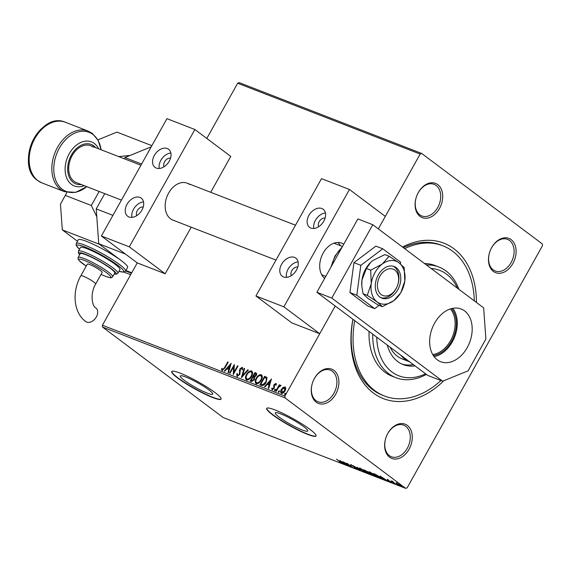 <?xml version="1.0" encoding="UTF-8"?>
<svg xmlns="http://www.w3.org/2000/svg" width="571" height="571" viewBox="0 0 571 571"><rect width="100%" height="100%" fill="white"/><g stroke="black" fill="none" stroke-linecap="round" stroke-linejoin="round"><path stroke-width="0.86" d="M402.519 247.036A83.402 59.02 -68.8 0 1 453.981 248.799A83.402 59.02 -68.8 0 1 476.428 302.459M443.853 380.714A83.402 59.02 -68.8 0 1 373.377 393.019A83.402 59.02 -68.8 0 1 352.928 319.303M352.985 319.353A80.575 57.021 111.2 0 0 372.877 389.857A80.575 57.021 111.2 0 0 382.663 395.303L384.526 396.024A80.575 57.021 -68.8 0 1 374.74 390.578A80.575 57.021 -68.8 0 1 354.741 320.666M333.956 370.401A18.379 13.005 -68.8 0 1 335.677 394.24A18.379 13.005 -68.8 0 1 316.191 402.177A18.379 13.005 -68.8 0 1 314.478 378.337A18.379 13.005 -68.8 0 1 333.956 370.401M315.949 400.592A16.966 12.005 111.2 0 0 318.004 401.741A16.966 12.005 111.2 0 0 334.685 391.792A16.966 12.005 111.2 0 0 332.343 371.257A16.966 12.005 111.2 0 0 330.281 370.115A16.966 12.005 111.2 0 0 313.607 380.058A16.966 12.005 111.2 0 0 315.949 400.592M437.786 184.619A18.379 13.005 -68.8 0 1 439.499 208.458A18.379 13.005 -68.8 0 1 420.02 216.395A18.379 13.005 -68.8 0 1 418.307 192.563A18.379 13.005 -68.8 0 1 437.786 184.619M419.778 214.817A16.966 12.005 111.2 0 0 421.833 215.959A16.966 12.005 111.2 0 0 438.507 206.017A16.966 12.005 111.2 0 0 436.165 185.482A16.966 12.005 111.2 0 0 434.11 184.333A16.966 12.005 111.2 0 0 417.437 194.283A16.966 12.005 111.2 0 0 419.778 214.817M511.159 239.642A18.379 13.005 -68.8 0 1 512.879 263.481A18.379 13.005 -68.8 0 1 493.401 271.425A18.379 13.005 -68.8 0 1 491.681 247.586A18.379 13.005 -68.8 0 1 511.159 239.642M493.151 269.84A16.966 12.005 111.2 0 0 495.214 270.982A16.966 12.005 111.2 0 0 511.887 261.04A16.966 12.005 111.2 0 0 509.546 240.505A16.966 12.005 111.2 0 0 507.483 239.356A16.966 12.005 111.2 0 0 490.81 249.306A16.966 12.005 111.2 0 0 493.151 269.84M407.33 425.424A18.379 13.005 -68.8 0 1 409.05 449.263A18.379 13.005 -68.8 0 1 389.572 457.2A18.379 13.005 -68.8 0 1 387.852 433.368A18.379 13.005 -68.8 0 1 407.33 425.424M389.322 455.615A16.966 12.005 111.2 0 0 391.385 456.764A16.966 12.005 111.2 0 0 408.058 446.822A16.966 12.005 111.2 0 0 405.717 426.287A16.966 12.005 111.2 0 0 403.654 425.138A16.966 12.005 111.2 0 0 386.981 435.081A16.966 12.005 111.2 0 0 389.322 455.615M184.283 380.322A18.6 2.555 -150.8 0 0 201.677 390.65A18.6 2.555 -150.8 0 0 212.776 394.154A18.6 2.555 -150.8 0 0 208.786 389.829A18.6 2.555 -150.8 0 0 191.392 379.501A18.6 2.555 -150.8 0 0 180.293 376.003A18.6 2.555 -150.8 0 0 184.283 380.322M279.248 417.18A18.6 2.555 -150.8 0 0 296.649 427.508A18.6 2.555 -150.8 0 0 307.74 431.005A18.6 2.555 -150.8 0 0 303.758 426.687A18.6 2.555 -150.8 0 0 286.364 416.359A18.6 2.555 -150.8 0 0 275.265 412.854A18.6 2.555 -150.8 0 0 279.248 417.18M272.745 414.953A28.272 3.883 -150.8 0 0 299.183 430.648A28.272 3.883 -150.8 0 0 316.048 435.973A28.272 3.883 -150.8 0 0 309.989 429.406A28.272 3.883 -150.8 0 0 283.551 413.704A28.272 3.883 -150.8 0 0 266.686 408.386A28.272 3.883 -150.8 0 0 272.745 414.953M266.771 408.272A28.272 3.883 -150.8 0 0 272.881 414.703A28.272 3.883 -150.8 0 0 298.897 430.199A28.272 3.883 -150.8 0 0 316.098 435.837M177.774 378.095A28.272 3.883 -150.8 0 0 204.211 393.79A28.272 3.883 -150.8 0 0 221.077 399.115A28.272 3.883 -150.8 0 0 215.017 392.548A28.272 3.883 -150.8 0 0 188.58 376.846A28.272 3.883 -150.8 0 0 171.721 371.528A28.272 3.883 -150.8 0 0 177.774 378.095M171.807 371.414A28.272 3.883 -150.8 0 0 177.916 377.852A28.272 3.883 -150.8 0 0 203.926 393.34A28.272 3.883 -150.8 0 0 221.127 398.979M349.445 189.486L283.866 306.827L255.936 295.985L321.509 178.652L349.445 189.486L385.318 216.388L378.33 228.892L420.156 154.056L237.664 83.238L239.163 82.624L421.655 153.442L542.314 243.931L542.45 245.766L407.202 487.762L405.703 488.376L285.036 397.894L102.544 327.069L102.416 325.234L137.254 262.903L165.183 273.745L191.206 227.187M281.76 393.605C280.725 392.748 280.711 391.442 281.717 389.672L283.444 387.638L285.379 387.131L285.05 386.888L285.821 388.437L285.072 390.85C284.094 392.627 282.881 393.462 281.432 393.355C280.404 392.505 280.39 391.192 281.389 389.422L283.116 387.395L285.322 387.031M275.814 391.042L279.305 384.79L279.804 384.982L279.29 385.903L280.739 385.211L281.003 385.575L280.39 386.146L278.762 387.017L276.314 391.235L275.814 391.042M276.121 383.505L276.364 384.597L275.772 385.018L275.493 384.112L274.537 384.768L274.251 388.373L272.189 389.772L271.625 388.523L272.239 388.052L272.56 388.979L273.73 388.209L274.023 384.604L276.021 383.405M276.093 385.261L275.493 384.112M272.71 389.094L274.059 388.458L273.73 388.209M261.368 385.439L259.855 384.847L264.63 376.296L267 377.588L266.193 382.235C264.887 384.733 263.281 385.803 261.368 385.439M266.628 377.203L267 377.588M250.541 381.235L255.266 372.777L255.865 372.892C256.822 373.341 256.921 374.241 256.179 375.59L254.552 377.174L254.359 379.758L251.461 381.592L250.162 381.085L254.937 372.528L256.279 373.113M241.383 377.681L244.081 368.316L244.624 368.531L242.582 375.632L247.793 369.758L248.342 369.972L241.383 377.681M230.02 373.27L229.521 373.077L234.303 364.519L233.996 372.164L237.557 365.79L238.064 365.982L233.282 374.533L233.582 366.903L230.02 373.27M222.105 370.465L221.427 369.002L222.048 368.445L222.59 369.587L224.517 367.653L227.701 361.957L228.2 362.157L224.974 367.931L221.919 370.365M222.333 369.337L222.918 369.83L224.846 367.895L228.029 362.207L227.701 361.957M102.416 325.234L284.908 396.06L335.22 306.027L319.739 333.721L291.81 322.886L255.936 295.985M206.809 138.446L237.664 83.238M231.127 363.292L228.514 372.685L227.972 372.478L228.835 369.473L227.001 368.766L224.803 371.243L224.253 371.036L231.205 363.349M237.129 376.296L236.708 373.862L237.358 373.584L237.586 375.404L239.306 374.312L239.913 368.859L242.19 367.317L242.639 369.251L241.954 369.63L241.69 368.188L240.434 369.016L239.799 374.519L236.929 376.182M237.714 375.504L239.634 374.555L239.306 374.312M242.282 369.872L241.69 368.188M246.858 380.193C245.459 378.994 245.451 377.181 246.836 374.754C248.164 372.299 249.834 371.107 251.847 371.186L251.525 370.936C252.953 372.135 252.96 373.962 251.547 376.417C250.212 378.873 248.542 380.05 246.536 379.951C245.137 378.751 245.13 376.939 246.515 374.512C247.843 372.056 249.513 370.865 251.525 370.936L251.911 371.15M246.536 379.951L246.172 379.751M256.55 383.955C255.151 382.756 255.144 380.943 256.529 378.516C257.856 376.061 259.527 374.869 261.539 374.947L261.218 374.697C262.646 375.896 262.653 377.724 261.24 380.179C259.905 382.634 258.235 383.812 256.229 383.712C254.83 382.513 254.823 380.7 256.208 378.273C257.535 375.818 259.205 374.626 261.218 374.697L261.604 374.911M256.229 383.712L255.865 383.512M271.403 378.923L268.791 388.316L268.249 388.109L269.112 385.104L267.278 384.397L265.08 386.874L264.53 386.667L271.475 378.98M275.486 389.358L275.393 390.15L274.58 390.7L274.558 389.822L275.443 389.315M279.333 390.85L279.24 391.642L278.427 392.191L278.405 391.313L279.29 390.807M285.6 393.276L285.507 394.069L284.693 394.618L284.672 393.747L285.557 393.233M395.974 482.83L400.557 485.336C401.748 486.228 401.856 486.528 400.863 486.235L396.881 483.908L395.889 482.987L396.552 482.995M401.556 486.356L400.863 486.235L401.113 485.785M395.111 483.972L390.942 480.846L392.762 481.574L395.182 483.844M392.734 481.56L392.855 482.074M387.395 479.44L391.62 482.645L387.531 479.89L387.709 479.576M391.049 482.238L391.056 481.853M374.626 473.959L379.065 477.534L380.8 478.155L379.151 477.777L373.441 473.495L380.379 477.249C382.099 478.512 382.199 478.883 380.664 478.362L381.792 478.634M369.458 474.016L363.748 469.733L370.679 473.901C371.614 474.608 371.642 474.815 370.757 474.522L369.551 473.844M370.679 473.901C371.614 474.608 371.642 474.815 370.757 474.522L370.979 474.137M360.686 470.611L352.885 465.522L359.345 469.598L357.146 467.178L360.701 470.583M349.324 466.2L343.114 461.725L350.63 466.186L346.868 463.188L352.578 467.463L345.077 463.017L349.324 466.2M341.08 462.845L336.512 459.163L340.866 462.246C342.1 463.102 342.372 463.452 341.672 463.288L339.602 462.082L341.08 462.845L341.594 462.396M342.15 463.381L341.836 463.002M405.703 488.376L223.211 417.558L102.544 327.069M339.938 460.497L347.818 465.615L344.77 463.773L342.943 463.067L343.556 463.966L339.938 460.497M356.889 468.777L356.697 469.119L353.984 467.613L356.019 468.291L350.73 464.63L356.525 468.491L356.697 469.119L356.525 468.491M356.076 468.663L356.083 468.177M351.108 464.794L350.901 465.179L350.73 464.63M351.386 464.93L351.379 465.351M360.615 469.562C358.945 468.327 358.766 467.892 360.065 468.256L365.597 471.482C367.26 472.717 367.431 473.145 366.104 472.767L360.686 469.426M359.173 468.106L360.065 468.256M367.01 472.924L366.104 472.767L366.346 472.267M370.308 473.323C368.638 472.089 368.459 471.653 369.758 472.017L375.29 475.243C376.953 476.478 377.124 476.906 375.797 476.528L370.379 473.188M368.866 471.867L369.758 472.017M376.703 476.685L375.797 476.528L376.039 476.028M380.215 476.121L388.087 481.246L383.212 478.691L383.826 479.59L380.215 476.121M421.655 153.442L420.156 154.056M284.908 396.06L285.036 397.894M404.668 248.649A80.575 57.021 -68.8 0 1 442.832 245.794L440.969 245.073A80.575 57.021 111.2 0 0 403.354 247.664M343.97 463.252L341.351 461.539L342.571 462.71L344.035 463.145M365.162 471.168L359.966 468.584L360.237 468.099M360.758 468.548L360.672 468.698C359.623 468.406 359.773 468.762 361.115 469.755L365.497 472.324L366.247 472.445L366.518 471.953M365.497 472.324C366.582 472.631 366.446 472.288 365.097 471.289M365.354 470.568L366.925 471.839L365.44 470.425M367.16 471.432L366.925 471.839M367.503 472.281L369.373 473.773L370.179 473.709L367.503 472.281L367.738 471.853M370.244 473.595L369.944 473.994M374.854 474.929L369.658 472.353L369.929 471.86M370.451 472.31L370.365 472.46C369.316 472.167 369.466 472.524 370.807 473.516L375.19 476.086L375.939 476.207L376.21 475.714M375.19 476.086C376.275 476.392 376.139 476.05 374.79 475.051M376.532 474.815L374.533 474.13M379.943 476.928L376.46 474.936M379.879 477.056L380.8 478.155L381.257 477.634M384.247 478.883L381.628 477.17L382.841 478.341L384.304 478.776M400.128 485.022L396.595 483.302L396.866 482.809M397.13 483.252L397.387 484.108L400.35 485.85L401.113 485.443M400.35 485.85L400.057 485.143M222.433 370.715L221.427 369.002M221.755 369.244L222.155 368.88M228.329 372.613L229.164 369.715L228.835 369.473M224.66 371.193L231.005 364.041M227.708 367.967L229.435 368.759L230.341 365.611L230.013 365.369L227.708 367.967L229.114 368.516L230.013 365.369M229.899 373.227L234.374 365.226M237.557 365.79L237.886 366.032L234.324 372.413L233.996 372.164M233.525 374.091L233.582 366.903M237.457 376.539L236.708 373.862M239.634 374.555L239.613 373.405M239.934 373.648L239.442 370.265M239.763 370.508L239.913 368.859M240.234 369.109L242.518 367.56M241.918 377.21L244.402 368.559L244.081 368.316M247.793 369.758L248.121 370.001L242.911 375.875L242.582 375.632M246.893 379.016L247.336 379.308C248.956 379.401 250.305 378.452 251.376 376.467C252.496 374.519 252.496 373.049 251.383 372.071M251.376 376.467L251.047 376.218C252.168 374.269 252.168 372.806 251.054 371.821L251.476 372.106M247.336 379.308L247.007 379.065C248.628 379.151 249.977 378.209 251.047 376.218M251.054 371.821C249.427 371.771 248.085 372.727 247.015 374.704C245.901 376.639 245.901 378.095 247.007 379.065L247.057 379.158M251.147 380.407L252.047 380.871L254.181 379.808L254.252 377.973L252.932 377.224L251.147 380.407L251.725 380.629L253.852 379.565L253.924 377.731L254.252 377.973L253.51 377.567M255.994 375.654L255.473 373.805L254.951 373.605L253.417 376.346L254.002 376.689L255.994 375.654L255.794 374.048M255.473 373.805L255.851 374.069M254.002 376.689L253.674 376.446L255.672 375.411M256.586 382.777L257.029 383.07C258.649 383.162 259.998 382.213 261.068 380.229C262.189 378.28 262.189 376.81 261.075 375.832M261.068 380.229L260.74 379.979C261.861 378.031 261.861 376.567 260.747 375.582L261.168 375.868M257.029 383.07L256.7 382.827C258.32 382.913 259.669 381.97 260.74 379.979M260.747 375.582C259.12 375.532 257.778 376.489 256.707 378.466C255.594 380.4 255.594 381.856 256.7 382.827L256.75 382.92M260.233 384.997L264.958 376.539L264.63 376.296M264.958 376.539L266.778 377.324M266.607 378.537L264.644 377.367L260.84 384.169L263.174 384.925L266.022 382.285L266.607 378.537L266.15 378.145M266.022 382.285L266.322 378.259M263.174 384.925L262.846 384.676L265.693 382.042M260.84 384.169L262.846 384.676M268.606 388.244L269.112 385.104M264.937 386.824L271.275 379.672M267.985 383.598L269.712 384.39L270.611 381.242L270.29 381L267.985 383.598L269.384 384.14L270.29 381M272.51 390.014L271.625 388.523M274.059 388.458L273.944 387.566M274.273 387.809L273.773 386.717M274.101 386.96L273.645 385.625M273.973 385.875L274.023 384.604M274.344 384.847L276.221 383.576M274.908 390.942L274.558 389.822M274.887 390.064L275.7 389.515M276.193 391.192L279.633 385.032L279.305 384.79M281.068 385.461L279.29 385.903M278.748 392.434L278.405 391.313M278.734 391.556L279.547 391.007M282.188 392.834L284.893 390.907L285.122 387.995L284.622 387.652L281.888 389.622L282.188 392.834L281.86 392.591L284.565 390.664L284.622 387.652M285.015 394.868L284.672 393.747M285 393.99L285.814 393.44M376.732 337.154A56.543 40.013 111.2 0 0 391.942 371.971A56.543 40.013 111.2 0 0 425.588 373.791M457.421 288.205A56.543 40.013 111.2 0 0 446.586 274.187A56.543 40.013 111.2 0 0 431.112 268.477M426.451 264.98A59.37 42.018 -68.8 0 1 438.878 267.007A59.37 42.018 -68.8 0 1 446.094 271.025A59.37 42.018 -68.8 0 1 458.884 289.304M426.38 374.383A59.37 42.018 -68.8 0 1 395.924 377.702A59.37 42.018 -68.8 0 1 388.715 373.691A59.37 42.018 -68.8 0 1 372.742 334.163M390.136 347.204A39.577 28.008 111.2 0 0 397.345 356.218A39.577 28.008 111.2 0 0 402.148 358.895L409.55 361.764A39.577 28.008 -68.8 0 1 404.789 359.109A39.577 28.008 -68.8 0 1 400.749 355.169M415.038 365.883A44.531 31.512 -68.8 0 1 403.155 364.591A44.531 31.512 -68.8 0 1 397.744 361.579A44.531 31.512 -68.8 0 1 387.281 345.062M442.832 245.794A80.575 57.021 -68.8 0 1 452.61 251.24A80.575 57.021 -68.8 0 1 474.28 300.853M440.905 380.522A80.575 57.021 -68.8 0 1 384.526 396.024M369.059 331.401A59.37 42.018 111.2 0 0 384.99 372.242A59.37 42.018 111.2 0 0 392.198 376.26L395.924 377.702M438.878 267.007L435.159 265.565A59.37 42.018 111.2 0 0 424.496 263.517M401.777 363.998A44.531 31.512 111.2 0 0 413.354 364.619M451.554 308.597A27.001 19.107 -68.8 0 1 453.838 336.497A27.001 19.107 -68.8 0 1 433.332 355.555M432.718 354.541A26.152 18.508 111.2 0 0 452.717 336.062A26.152 18.508 111.2 0 0 450.419 308.932M396.231 267.678A16.966 12.005 -68.8 0 1 398.572 288.212A16.966 12.005 -68.8 0 1 381.899 298.162A16.966 12.005 -68.8 0 1 379.836 297.013A16.966 12.005 -68.8 0 1 377.495 276.478A16.966 12.005 -68.8 0 1 394.176 266.536A16.966 12.005 -68.8 0 1 396.231 267.678M367.267 295.364L377.11 301.902L382.334 306.656L393.869 300.596L400.792 292.752L404.796 281.039L404.189 267.542L398.965 262.788L389.129 256.251L382.206 264.095L370.672 270.154L371.271 283.651L367.267 295.364L363.013 293.708L361.771 285.707L361.964 280.04L366.411 268.506L370.672 270.154M382.334 306.656L378.073 305L367.795 298.29L363.013 293.708M366.411 268.506L370.722 262.339L372.892 260.483L384.868 254.595L389.129 256.251M377.11 301.902A22.619 16.009 -68.8 0 1 371.271 283.651A22.619 16.009 -68.8 0 1 382.206 264.095A22.619 16.009 111.2 0 1 398.965 262.788A22.619 16.009 -68.8 0 1 404.796 281.039A22.619 16.009 -68.8 0 1 393.869 300.596A22.619 16.009 -68.8 0 1 377.11 301.902M361.764 285.479A22.619 16.009 -68.8 0 1 361.75 285.293A22.619 16.009 -68.8 0 1 361.964 280.04A22.619 16.009 -68.8 0 1 370.615 262.439A22.619 16.009 -68.8 0 1 370.672 262.389M400.421 263.916L400.649 262.217L382.763 248.806L375.868 246.13L353.949 262.646L349.916 292.573L367.803 305.992L374.69 308.661L379.044 305.378M382.763 248.806L360.836 265.322L353.949 262.646M360.836 265.322L356.804 295.25L349.916 292.573M356.804 295.25L374.69 308.661M434.096 356.639A28.272 20.006 111.2 0 0 454.673 336.819A28.272 20.006 111.2 0 0 452.846 308.311M437.258 359.809A28.272 20.006 111.2 0 0 440.691 361.721A28.272 20.006 111.2 0 0 468.484 345.141A28.272 20.006 111.2 0 0 464.58 310.917A28.272 20.006 111.2 0 0 461.147 309.011A28.272 20.006 111.2 0 0 433.353 325.584A28.272 20.006 111.2 0 0 437.258 359.809M331.772 298.055L442.653 381.2L468.127 370.815L485.892 339.038L483.644 307.869L372.763 224.717L331.772 298.055L316.876 292.273L427.758 375.418L442.653 381.2M372.763 224.717L357.867 218.936L316.876 292.273M394.868 270.126A14.132 10.007 111.2 0 0 379.886 276.236A14.132 10.007 111.2 0 0 381.207 294.572A14.132 10.007 111.2 0 0 396.188 288.462A14.132 10.007 111.2 0 0 394.868 270.126M393.219 266.229A16.966 12.005 -68.8 0 1 394.368 266.957A16.966 12.005 -68.8 0 1 397.002 286.849A16.966 12.005 -68.8 0 1 380.993 297.748M342.479 246.472L335.512 243.767A16.966 12.005 111.2 0 0 333.714 243.289M337.946 242.475A19.792 14.004 -68.8 0 1 340.38 245.658M324.878 277.963A19.792 14.004 -68.8 0 1 324.164 277.991M321.587 274.537A16.966 12.005 111.2 0 0 323.243 275.4L325.763 276.378M321.816 208.515A11.306 7.837 126.9 0 1 323.136 209.243A11.306 7.837 126.9 0 1 323.243 222.105A11.306 7.837 126.9 0 1 310.888 228.072A11.306 7.837 126.9 0 1 309.568 227.337A11.306 7.837 126.9 0 1 309.461 214.475A11.306 7.837 126.9 0 1 321.816 208.515M283.566 276.956A11.306 7.837 -53.1 0 0 295.921 270.997A11.306 7.837 -53.1 0 0 295.814 258.135A11.306 7.837 -53.1 0 0 294.493 257.4A11.306 7.837 -53.1 0 0 282.138 263.367A11.306 7.837 -53.1 0 0 282.245 276.228A11.306 7.837 -53.1 0 0 283.566 276.956M283.866 306.827L319.739 333.721M343.742 244.202A19.792 14.004 111.2 0 0 341.751 243.16A19.792 14.004 111.2 0 0 322.451 254.445A19.792 14.004 111.2 0 0 324.628 278.405M298.083 261.896A11.306 7.837 -53.1 0 0 286.492 277.356M297.762 267.035A5.653 3.918 -53.1 0 0 292.416 269.719A5.653 3.918 -53.1 0 0 291.338 275.607M313.822 228.464A11.306 7.837 126.9 0 1 325.406 213.012M325.085 218.143A5.653 3.918 -53.1 0 0 319.739 220.834A5.653 3.918 -53.1 0 0 318.661 226.716M189.601 184.512A19.792 14.004 111.2 0 0 187.195 183.177A19.792 14.004 111.2 0 0 167.738 194.782A19.792 14.004 111.2 0 0 170.472 218.736A19.792 14.004 111.2 0 0 172.877 220.078L275.993 260.09M167.26 148.531A11.306 7.837 126.9 0 1 168.581 149.259A11.306 7.837 126.9 0 1 168.688 162.121A11.306 7.837 126.9 0 1 156.333 168.088A11.306 7.837 126.9 0 1 155.012 167.36A11.306 7.837 126.9 0 1 154.905 154.498A11.306 7.837 126.9 0 1 167.26 148.531M129.003 216.98A11.306 7.837 -53.1 0 0 141.365 211.013A11.306 7.837 -53.1 0 0 141.258 198.151A11.306 7.837 -53.1 0 0 139.938 197.423A11.306 7.837 -53.1 0 0 127.583 203.383A11.306 7.837 -53.1 0 0 127.69 216.245A11.306 7.837 -53.1 0 0 129.003 216.98M129.31 246.843L101.381 236.001L166.953 118.668L194.889 129.51L129.31 246.843L165.183 273.745M194.889 129.51L230.763 156.411L210.699 192.299M101.381 236.001L137.254 262.903M143.528 201.92A11.306 7.837 -53.1 0 0 131.937 217.373M143.207 207.052A5.653 3.918 -53.1 0 0 137.861 209.743A5.653 3.918 -53.1 0 0 136.776 215.624M159.259 168.481A11.306 7.837 126.9 0 1 170.85 153.028M170.529 158.167A5.653 3.918 -53.1 0 0 165.183 160.851A5.653 3.918 -53.1 0 0 164.098 166.739M141.601 164.027L124.921 157.553L124.25 158.745M104.75 193.633L96.228 208.886L112.915 215.367M125.563 254.138L98.74 243.724L121.566 260.847A28.272 3.883 -150.8 0 0 86.642 241.39A28.272 3.883 -150.8 0 0 78.27 239.827L76.221 243.496A28.272 3.883 29.2 0 1 84.594 245.059A28.272 3.883 29.2 0 1 111.98 259.355A28.272 3.883 29.2 0 1 125.577 271.082L123.807 272.16L118.968 271.318M98.74 243.724L96.228 208.886M124.921 157.553L151.215 146.833M86.671 322.101A8.479 5.881 -53.1 0 0 95.942 317.626A8.479 5.881 -53.1 0 0 95.864 307.983C92.052 306.292 89.847 293.523 95.664 284.037A8.479 1.163 29.2 0 0 93.844 282.074A8.479 1.163 29.2 0 0 83.366 276.236A8.479 1.163 29.2 0 0 80.854 275.764C71.975 291.181 73.159 312.373 85.686 321.552A8.479 5.881 -53.1 0 0 86.671 322.101M80.854 275.764L87.349 264.152A8.479 1.163 29.2 0 1 92.402 265.743A8.479 1.163 29.2 0 1 100.339 270.454A8.479 1.163 29.2 0 1 102.152 272.424L95.664 284.037M112.708 276.721L114.757 273.052A19.792 2.719 -150.8 0 0 105.235 264.844A19.792 2.719 -150.8 0 0 86.071 254.837A19.792 2.719 -150.8 0 0 80.204 253.745L78.156 257.407A19.792 2.719 29.2 0 1 84.016 258.506A19.792 2.719 29.2 0 1 103.187 268.513A19.792 2.719 29.2 0 1 112.708 276.721C111.002 277.841 112.58 278.562 105.521 276.328L101.053 274.394M117.911 273.209L119.96 269.541A22.619 3.112 -150.8 0 0 109.075 260.162A22.619 3.112 -150.8 0 0 87.17 248.728A22.619 3.112 -150.8 0 0 80.468 247.471L78.42 251.14A22.619 3.112 29.2 0 1 85.122 252.396A22.619 3.112 29.2 0 1 107.027 263.831A22.619 3.112 29.2 0 1 117.911 273.209L116.127 274.23L114.207 274.044M125.577 271.082L127.626 267.414A28.272 3.883 -150.8 0 0 121.566 260.847L99.554 244.338L62.31 229.885L77.47 241.255M131.744 272.76L125.906 270.49M66.914 192.413L60.462 204.218L62.31 229.885M96.799 216.794L91.324 205.496L65.251 195.382M91.324 205.496L99.168 191.471M151.872 145.655L116.962 132.108L97.884 139.881M118.718 156.604L130.131 155.433M131.473 273.245L125.634 270.975M130.659 274.701L124.021 272.124M121.437 200.114L76.414 182.641A19.792 14.004 -68.8 0 1 74.016 181.3A19.792 14.004 -68.8 0 1 71.282 157.346A19.792 14.004 -68.8 0 1 90.739 145.741A19.792 14.004 -68.8 0 1 93.137 147.082M341.793 247.693A28.272 20.006 111.2 0 0 331.465 266.172M118.989 271.282A26.858 3.69 -150.8 0 0 116.227 264.145A26.858 3.69 -150.8 0 0 84.722 246.893A26.858 3.69 -150.8 0 0 79.497 249.213M114.25 273.966A21.206 2.912 -150.8 0 0 108.683 266.85A21.206 2.912 -150.8 0 0 85.25 254.223A21.206 2.912 -150.8 0 0 79.697 254.659M101.06 274.38A18.379 2.527 -150.8 0 0 105.349 276.236A18.379 2.527 -150.8 0 0 106.856 272.981A18.379 2.527 -150.8 0 0 84.151 260.34A18.379 2.527 -150.8 0 0 86.257 266.107L79.098 260.583L77.963 258.642L78.156 257.407M37.914 180.679A32.511 23.011 111.2 0 0 41.861 182.877L37.579 180.493C14.225 165.026 39.734 110.695 65.387 122.258A32.511 23.011 111.2 0 0 33.425 141.322A32.511 23.011 111.2 0 0 37.914 180.679M86.792 186.667L75.722 192.356L64.523 191.67A32.511 23.011 -68.8 0 1 60.576 189.472A32.511 23.011 -68.8 0 1 56.094 150.116A32.511 23.011 -68.8 0 1 88.048 131.052L65.387 122.258M101.088 149.759A31.683 22.426 111.2 0 0 92.916 134.478A31.683 22.426 111.2 0 0 59.334 148.167A31.683 22.426 111.2 0 0 62.296 189.272A31.683 22.426 111.2 0 0 86.771 186.66M84.28 185.689A23.654 16.737 -68.8 0 1 71.468 184.376A23.654 16.737 -68.8 0 1 69.255 153.699A23.654 16.737 -68.8 0 1 94.322 143.478A23.654 16.737 -68.8 0 1 98.597 148.795M95.664 147.653A21.156 14.967 111.2 0 0 93.801 145.898A21.156 14.967 111.2 0 0 71.375 155.041A21.156 14.967 111.2 0 0 73.352 182.484A21.156 14.967 111.2 0 0 81.346 184.554M33.618 176.118A31.683 22.426 -68.8 0 1 31.405 143.942A31.683 22.426 -68.8 0 1 54.737 121.687M356.44 468.727L356.718 468.241M351.044 465.015L351.322 464.53M367.546 472.01L367.824 471.518M370.629 474.173L370.9 473.687M387.759 479.804L388.037 479.319M391.285 482.281L391.556 481.788M392.477 481.653L392.755 481.16M361.75 285.293L361.771 285.707M342.293 246.808L334.999 255.958L330.795 267.378M90.739 145.741L140.937 165.226M187.195 183.177L295.493 225.202M78.42 251.14L78.484 253.189L79.654 254.73M76.221 243.496L76.228 245.566L79.476 249.249M101.11 149.766L98.141 140.345L92.331 133.436L88.048 131.052M64.523 191.67L41.861 182.877"/></g></svg>
